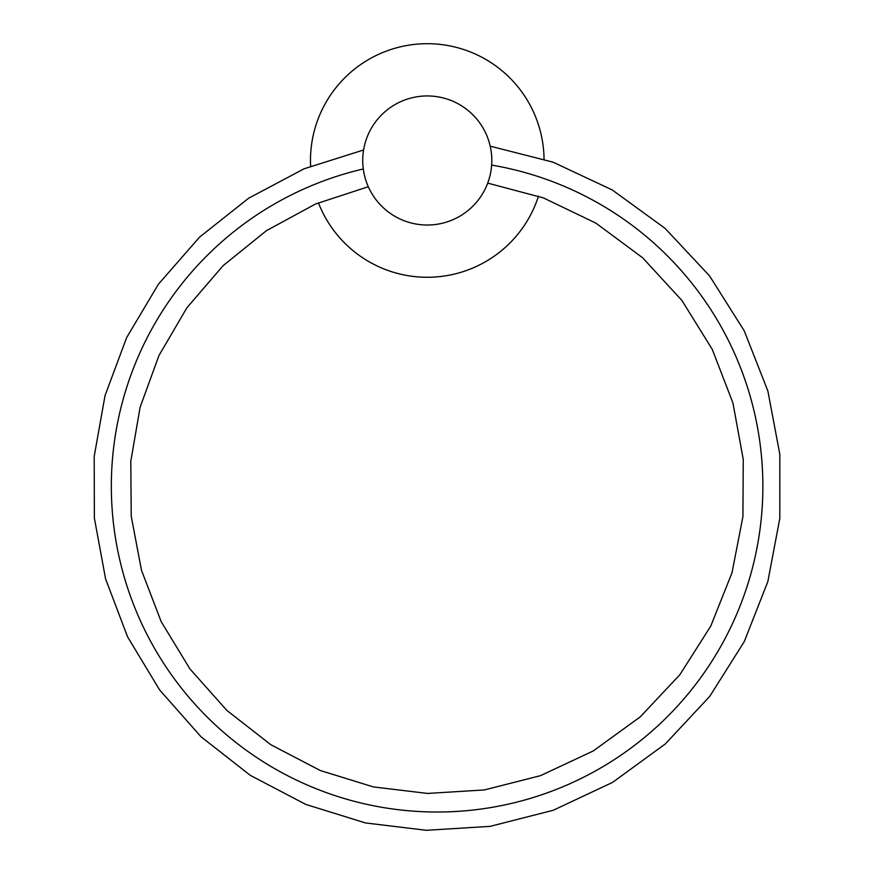 <?xml version="1.0" encoding="UTF-8"?>
<svg xmlns="http://www.w3.org/2000/svg" width="874" height="874" viewBox="0 0 874 874"><rect width="100%" height="100%" fill="white"/><g stroke="black" fill="none" stroke-linecap="round" stroke-linejoin="round"><path stroke-width="1.31" d="M363.289 168.955A325.773 325.773 0 0 0 171.949 675.515A325.773 325.773 0 0 0 713.184 659.182A325.773 325.773 0 0 0 491.647 165.088A325.773 325.773 0 0 1 713.184 659.182A325.773 325.773 0 0 1 171.949 675.515A325.773 325.773 0 0 1 363.289 168.955M427.266 225.022A64.534 64.534 0 0 1 362.732 160.488A64.534 64.534 0 0 1 427.266 95.943A64.534 64.534 0 0 1 491.811 160.488A64.534 64.534 0 0 1 427.266 225.022A64.534 64.534 0 0 0 491.811 160.488A64.534 64.534 0 0 0 427.266 95.943A64.534 64.534 0 0 0 362.732 160.488A64.534 64.534 0 0 0 427.266 225.022M427.266 95.943L429.363 95.976M489.68 144.068L488.959 141.522M488.708 140.725L489.462 143.26M490.085 145.696L490.729 148.722M491.669 156.359L491.811 160.488M427.266 277.276A116.788 116.788 0 0 1 318.409 202.779A116.788 116.788 0 0 0 538.482 196.137A116.788 116.788 0 0 1 427.266 277.276M310.62 166.136A116.788 116.788 0 0 1 427.266 43.7A116.788 116.788 0 0 1 544.043 159.09A116.788 116.788 0 0 0 427.266 43.7A116.788 116.788 0 0 0 310.62 166.136M363.584 149.978L304.043 168.813L248.62 198.234L199.523 237.171L158.445 284.17L126.654 337.572L105.044 395.583L94.195 456.381L94.37 518.085L105.568 578.817L127.517 636.709L159.614 689.936L200.954 736.695L250.281 775.347L305.867 804.451L365.507 822.947L426.414 830.3L490.205 826.345L553.318 810.242L612.532 782.405L665.322 743.938L709.721 696.403L744.244 641.636L767.831 581.625L779.805 518.424L779.805 454.141L767.842 390.897L744.222 330.809L709.622 275.976L665.114 228.398L612.237 189.942L553.024 162.16L490.194 146.155M368.304 186.719L315.481 204.024L266.428 230.681L223.067 265.696L186.883 307.801L158.97 355.51L140.102 407.251L130.783 461.385L131.242 516.272L141.479 570.252L161.209 621.687L189.942 668.927L226.858 710.42L270.809 744.703L320.299 770.518L373.373 786.917L427.55 793.439L484.316 789.943L540.471 775.675L593.206 750.985L640.26 716.866L679.885 674.695L710.781 626.079L731.997 572.776L742.922 516.6L743.25 459.407L732.958 403.078L712.321 349.48L681.917 300.459L642.685 257.808L595.948 223.165L543.508 197.939L487.714 183.114"/></g></svg>
